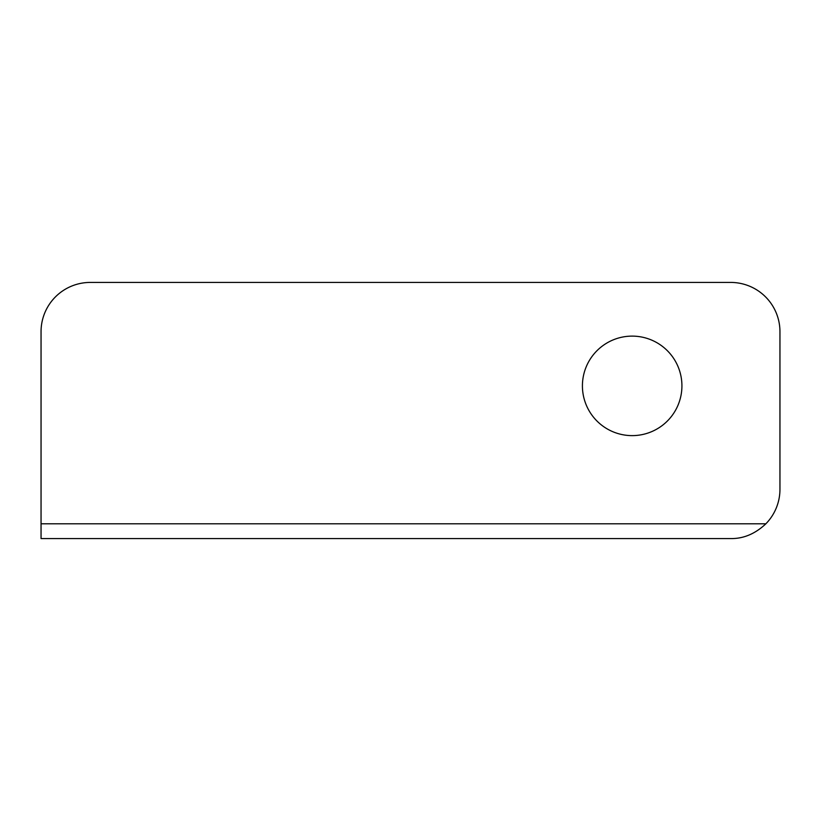 <?xml version="1.0" encoding="UTF-8"?>
<svg xmlns="http://www.w3.org/2000/svg" width="821" height="821" viewBox="0 0 821 821"><rect width="100%" height="100%" fill="white"/><g stroke="black" fill="none" stroke-linecap="round" stroke-linejoin="round"><path stroke-width="1.23" d="M681.923 385.87A49.753 49.753 0 0 0 632.17 336.117A49.753 49.753 0 0 0 582.417 385.87A49.753 49.753 0 0 0 632.17 435.623A49.753 49.753 0 0 0 681.923 385.87M730.69 282.424L90.31 282.424L730.69 282.424A49.26 49.26 0 0 1 779.95 331.684L779.95 489.316A49.26 49.26 0 0 1 765.87 523.798C755.187 533.845 743.457 538.771 730.69 538.576L41.05 538.576L41.05 331.684L41.05 509.02M90.31 282.424A49.26 49.26 0 0 0 41.05 331.684M779.95 331.684L779.95 489.316M730.69 538.576C743.457 538.771 755.187 533.845 765.87 523.798L41.05 523.798"/></g></svg>
